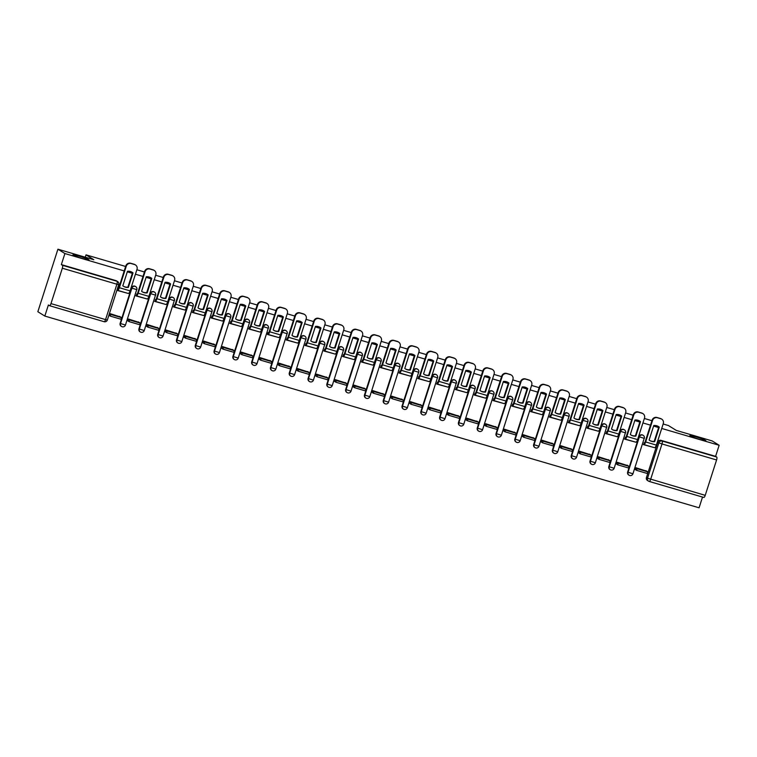 <?xml version="1.0" encoding="UTF-8"?>
<svg xmlns="http://www.w3.org/2000/svg" width="757" height="757" viewBox="0 0 757 757"><rect width="100%" height="100%" fill="white"/><g stroke="black" fill="none" stroke-linecap="round" stroke-linejoin="round"><path stroke-width="1.14" d="M88.692 259.66A8.431 0.672 -162.2 0 1 89.014 259.982A8.431 0.672 -162.2 0 1 82.011 258.43A8.431 0.672 -162.2 0 1 73.268 255.137A8.431 0.672 -162.2 0 1 72.956 254.825A8.431 0.672 -162.2 0 1 79.949 256.368A8.431 0.672 -162.2 0 1 88.692 259.66M705.59 440.451A8.431 0.672 -162.2 0 1 705.912 440.773A8.431 0.672 -162.2 0 1 698.91 439.221A8.431 0.672 -162.2 0 1 690.166 435.928A8.431 0.672 -162.2 0 1 689.854 435.616A8.431 0.672 -162.2 0 1 696.847 437.158A8.431 0.672 -162.2 0 1 705.59 440.451M135.314 286.383A2.631 2.498 121.9 0 0 131.51 287.906L131.898 288.152A2.631 2.498 -58.1 0 1 135.702 286.619L135.314 286.383M154.106 291.89A2.631 2.498 121.9 0 0 150.312 293.413L150.69 293.659A2.631 2.498 -58.1 0 1 154.494 292.126L154.106 291.89M172.908 297.397A2.631 2.498 121.9 0 0 169.104 298.93L169.492 299.166A2.631 2.498 -58.1 0 1 173.296 297.633L172.908 297.397M191.701 302.904A2.631 2.498 121.9 0 0 187.897 304.437L188.285 304.674A2.631 2.498 -58.1 0 1 192.089 303.141L191.701 302.904M210.503 308.411A2.631 2.498 121.9 0 0 206.699 309.944L207.087 310.181A2.631 2.498 -58.1 0 1 210.881 308.648L210.503 308.411M229.295 313.918A2.631 2.498 121.9 0 0 225.491 315.451L225.879 315.688A2.631 2.498 -58.1 0 1 229.683 314.164L229.295 313.918M248.088 319.426A2.631 2.498 121.9 0 0 244.293 320.959L244.672 321.195A2.631 2.498 -58.1 0 1 248.476 319.672L248.088 319.426M266.89 324.933A2.631 2.498 121.9 0 0 263.086 326.466L263.474 326.712A2.631 2.498 -58.1 0 1 267.268 325.179L266.89 324.933M285.682 330.449A2.631 2.498 121.9 0 0 281.878 331.973L282.266 332.219A2.631 2.498 -58.1 0 1 286.07 330.686L285.682 330.449M304.475 335.957A2.631 2.498 121.9 0 0 300.68 337.48L301.059 337.726A2.631 2.498 -58.1 0 1 304.863 336.193L304.475 335.957M323.277 341.464A2.631 2.498 121.9 0 0 319.473 342.997L319.861 343.233A2.631 2.498 -58.1 0 1 323.665 341.7L323.277 341.464M342.069 346.971A2.631 2.498 121.9 0 0 338.265 348.504L338.653 348.74A2.631 2.498 -58.1 0 1 342.457 347.208L342.069 346.971M360.871 352.478A2.631 2.498 121.9 0 0 357.067 354.011L357.455 354.248A2.631 2.498 -58.1 0 1 361.25 352.715L360.871 352.478M379.664 357.985A2.631 2.498 121.9 0 0 375.86 359.518L376.248 359.755A2.631 2.498 -58.1 0 1 380.052 358.231L379.664 357.985M398.456 363.492A2.631 2.498 121.9 0 0 394.662 365.025L395.04 365.271A2.631 2.498 -58.1 0 1 398.844 363.738L398.456 363.492M417.258 369.009A2.631 2.498 121.9 0 0 413.454 370.533L413.842 370.779A2.631 2.498 -58.1 0 1 417.646 369.246L417.258 369.009M436.051 374.516A2.631 2.498 121.9 0 0 432.247 376.04L432.635 376.286A2.631 2.498 -58.1 0 1 436.439 374.753L436.051 374.516M454.853 380.023A2.631 2.498 121.9 0 0 451.049 381.556L451.427 381.793A2.631 2.498 -58.1 0 1 455.231 380.26L454.853 380.023M473.645 385.531A2.631 2.498 121.9 0 0 469.842 387.064L470.229 387.3A2.631 2.498 -58.1 0 1 474.033 385.767L473.645 385.531M492.438 391.038A2.631 2.498 121.9 0 0 488.634 392.571L489.022 392.807A2.631 2.498 -58.1 0 1 492.826 391.274L492.438 391.038M511.24 396.545A2.631 2.498 121.9 0 0 507.436 398.078L507.824 398.314A2.631 2.498 -58.1 0 1 511.618 396.791L511.24 396.545M530.032 402.052A2.631 2.498 121.9 0 0 526.229 403.585L526.617 403.822A2.631 2.498 -58.1 0 1 530.42 402.298L530.032 402.052M548.825 407.559A2.631 2.498 121.9 0 0 545.031 409.092L545.409 409.338A2.631 2.498 -58.1 0 1 549.213 407.805L548.825 407.559M567.627 413.076A2.631 2.498 121.9 0 0 563.823 414.599L564.211 414.845A2.631 2.498 -58.1 0 1 568.015 413.313L567.627 413.076M586.42 418.583A2.631 2.498 121.9 0 0 582.616 420.107L583.004 420.353A2.631 2.498 -58.1 0 1 586.807 418.82L586.42 418.583M605.221 424.09A2.631 2.498 121.9 0 0 601.418 425.623L601.796 425.86A2.631 2.498 -58.1 0 1 605.6 424.327L605.221 424.09M624.014 429.598A2.631 2.498 121.9 0 0 620.21 431.13L620.598 431.367A2.631 2.498 -58.1 0 1 624.402 429.834L624.014 429.598M642.807 435.105A2.631 2.498 121.9 0 0 639.003 436.638L639.391 436.874A2.631 2.498 -58.1 0 1 643.195 435.341L642.807 435.105M124.214 270.921L64.903 253.548L57.92 249.204L37.85 311.723L44.824 316.066L699.08 507.796L702.524 497.075M663.151 423.996L668.45 425.548L676.266 430.411L712.176 440.934L719.15 445.277L661.722 428.453M658.637 427.544L653.594 426.068M650.5 425.16L642.93 422.945M639.835 422.037L634.792 420.561M631.707 419.652L624.137 417.438M621.043 416.53L615.999 415.054M612.905 414.145L605.335 411.922M602.25 411.023L597.207 409.546M594.113 408.638L586.543 406.414M583.448 405.515L578.405 404.03M575.32 403.131L567.741 400.907M564.656 399.999L559.612 398.523M556.518 397.624L548.948 395.4M545.854 394.492L540.81 393.015M537.725 392.107L530.155 389.893M527.061 388.984L522.018 387.508M518.933 386.6L511.353 384.386M508.269 383.477L503.225 382.001M500.131 381.093L492.561 378.878M489.467 377.97L484.423 376.494M481.338 375.586L473.759 373.362M470.674 372.463L465.631 370.987M462.536 370.078L454.966 367.855M451.872 366.956L446.838 365.47M443.744 364.571L436.174 362.348M433.08 361.439L428.036 359.963M424.951 359.064L417.372 356.84M414.287 355.932L409.244 354.456M406.149 353.547L398.579 351.333M395.485 350.425L390.442 348.949M387.357 348.04L379.787 345.826M376.693 344.918L371.649 343.441M368.555 342.533L360.985 340.319M357.9 339.41L352.857 337.934M349.762 337.026L342.192 334.812M339.098 333.903L334.055 332.427M330.97 331.519L323.39 329.295M320.306 328.396L315.262 326.92M312.168 326.012L304.598 323.788M301.504 322.889L296.47 321.403M293.375 320.504L285.805 318.281M282.711 317.372L277.668 315.896M274.583 314.997L267.003 312.773M263.919 311.865L258.875 310.389M255.781 309.481L248.211 307.266M245.117 306.358L240.073 304.882M236.988 303.973L229.418 301.759M226.324 300.851L221.281 299.375M218.186 298.466L210.616 296.252M207.532 295.344L202.488 293.867M199.394 292.959L191.824 290.735M188.73 289.836L183.686 288.36M180.601 287.452L173.022 285.228M169.937 284.329L164.894 282.844M161.799 281.945L154.229 279.721M151.135 278.822L146.101 277.336M143.007 276.437L135.437 274.214M132.343 273.305L127.299 271.829M57.92 249.204L93.83 259.727L86.014 254.854L125.643 266.473M136.866 269.757L144.436 271.981M155.658 275.264L163.238 277.488M174.46 280.771L182.03 282.995M193.253 286.288L200.823 288.502M212.045 291.795L219.625 294.009M230.847 297.302L238.417 299.517M249.64 302.809L257.21 305.024M268.432 308.317L276.012 310.54M287.234 313.824L294.804 316.048M306.027 319.331L313.606 321.555M324.829 324.838L332.399 327.062M343.621 330.355L351.191 332.569M362.414 335.862L369.993 338.076M381.216 341.369L388.786 343.583M400.008 346.876L407.578 349.1M418.81 352.383L426.38 354.607M437.603 357.891L445.173 360.114M456.395 363.398L463.975 365.622M475.197 368.914L482.767 371.129M493.99 374.422L501.56 376.636M512.782 379.929L520.362 382.143M531.584 385.436L539.154 387.65M550.377 390.943L557.947 393.167M569.179 396.45L576.749 398.674M587.971 401.958L595.541 404.181M606.764 407.465L614.343 409.688M625.566 412.981L633.136 415.196M644.358 418.489L651.928 420.703M44.824 316.066L48.382 304.995L49.47 305.677A2.631 0.795 -73.7 0 0 49.527 305.705A2.631 0.795 -73.7 0 0 50.974 303.614L62.329 268.224A2.631 0.795 -73.7 0 0 62.434 265.291L117.013 281.282A2.631 2.498 -58.1 0 1 117.609 281.547L116.521 280.866A2.631 2.498 -58.1 0 0 115.925 280.61L117.013 281.282A2.631 0.795 -73.7 0 1 116.909 284.216L62.329 268.224M64.903 253.548L61.345 264.609L62.434 265.291M716.586 459.963L662.006 443.962L650.642 479.351A2.631 0.795 106.3 0 1 649.194 481.443A2.631 0.795 106.3 0 1 649.137 481.414A2.631 2.498 -58.1 0 1 648.55 481.149L647.462 480.477A2.631 2.498 -58.1 0 1 646.44 477.535L657.805 442.145L658.893 442.826A2.631 2.498 -58.1 0 1 662.101 441.028L716.68 457.02A2.631 0.795 106.3 0 1 716.586 459.963L705.221 495.343A2.631 0.795 106.3 0 1 703.783 497.434A2.631 0.795 106.3 0 1 703.717 497.415L649.269 481.452M716.68 457.02L715.602 456.348L719.15 445.277M644.491 442.892L643.422 444.633L653.688 447.453M646.762 471.214L636.003 467.769L635.454 469.662M627.96 465.706L617.201 462.262L616.662 464.155M625.698 437.385L624.629 439.126L634.886 441.946M609.167 460.199L598.409 456.755L597.869 458.647M606.906 431.878L605.837 433.619L616.094 436.429M590.365 454.683L579.607 451.238L579.067 453.131M588.104 426.371L587.035 428.112L597.301 430.922M571.573 449.175L560.814 445.731L560.275 447.624M569.311 420.864L568.242 422.605L578.499 425.415M552.78 443.668L542.021 440.224L541.473 442.116M550.509 415.356L549.45 417.088L559.707 419.908M533.978 438.161L523.219 434.717L522.68 436.609M531.717 409.849L530.648 411.581L540.914 414.401M515.186 432.654L504.427 429.21L503.888 431.102M512.924 404.333L511.855 406.074L522.112 408.894M496.384 427.147L485.634 423.702L485.086 425.595M494.122 398.825L493.053 400.567L503.32 403.386M477.591 421.64L466.832 418.195L466.293 420.088M475.33 393.318L474.26 395.059L484.518 397.87M458.799 416.123L448.04 412.679L447.491 414.581M456.528 387.811L455.468 389.552L465.725 392.363M439.997 410.616L429.238 407.171L428.699 409.064M437.735 382.304L436.666 384.045L446.933 386.855M421.204 405.109L410.445 401.664L409.906 403.557M418.943 376.797L417.873 378.538L428.131 381.348M402.412 399.601L391.653 396.157L391.104 398.05M400.141 371.29L399.081 373.021L409.338 375.841M383.61 394.094L372.851 390.65L372.312 392.542M381.348 365.773L380.279 367.514L390.546 370.334M364.817 388.587L354.058 385.143L353.519 387.035M362.556 360.266L361.486 362.007L371.744 364.827M346.015 383.08L335.256 379.635L334.717 381.528M343.754 354.759L342.684 356.5L352.951 359.32M327.223 377.573L316.464 374.128L315.924 376.021M324.961 349.251L323.892 350.993L334.149 353.803M308.43 372.056L297.671 368.612L297.123 370.504M306.159 343.744L305.099 345.485L315.357 348.296M289.628 366.549L278.869 363.105L278.33 364.997M287.367 338.237L286.297 339.978L296.564 342.789M270.836 361.042L260.077 357.597L259.537 359.49M268.574 332.73L268.101 332.588L267.505 334.471L277.762 337.281M252.043 355.535L241.284 352.09L240.735 353.983M249.772 327.223L248.703 328.954L258.97 331.774M233.241 350.027L222.482 346.583L221.943 348.475M230.98 321.706L229.91 323.447L240.168 326.267M214.449 344.52L203.69 341.076L203.15 342.968M212.187 316.199L211.118 317.94L221.375 320.76M195.647 339.013L184.888 335.569L184.348 337.461M193.385 310.692L192.316 312.433L202.583 315.243M176.854 333.506L166.095 330.052L165.556 331.954M174.593 305.185L173.523 306.926L183.781 309.736M158.062 327.989L147.303 324.545L146.754 326.437M155.791 299.677L154.731 301.418L164.988 304.229M139.26 322.482L128.501 319.038L127.961 320.93M136.998 294.17L135.929 295.911L146.196 298.722M120.467 316.975L109.708 313.53L109.169 315.423M118.206 288.663L117.732 288.521L117.136 290.395L127.394 293.214M120.155 323.296L120.533 323.532A2.631 2.498 -58.1 0 0 121.555 326.475L121.167 326.239A2.631 2.498 121.9 0 1 120.155 323.296L131.51 287.906M138.947 328.803L139.335 329.04A2.631 2.498 -58.1 0 0 140.348 331.982L139.96 331.746A2.631 2.498 121.9 0 1 138.947 328.803L150.312 293.413M157.74 334.31L158.128 334.556A2.631 2.498 -58.1 0 0 159.15 337.499L158.762 337.253A2.631 2.498 121.9 0 1 157.74 334.31L169.104 298.93M176.542 339.817L176.92 340.063A2.631 2.498 -58.1 0 0 177.942 343.006L177.554 342.76A2.631 2.498 121.9 0 1 176.542 339.817L187.897 304.437M195.334 345.324L195.722 345.57A2.631 2.498 -58.1 0 0 196.735 348.513L196.356 348.277A2.631 2.498 121.9 0 1 195.334 345.324L206.699 309.944M214.127 350.841L214.515 351.078A2.631 2.498 -58.1 0 0 215.537 354.021L215.149 353.784A2.631 2.498 121.9 0 1 214.127 350.841L225.491 315.451M232.929 356.348L233.317 356.585A2.631 2.498 -58.1 0 0 234.329 359.528L233.941 359.291A2.631 2.498 121.9 0 1 232.929 356.348L244.293 320.959M251.721 361.855L252.109 362.092A2.631 2.498 -58.1 0 0 253.122 365.035L252.743 364.798A2.631 2.498 121.9 0 1 251.721 361.855L263.086 326.466M270.523 367.363L270.902 367.599A2.631 2.498 -58.1 0 0 271.924 370.542L271.536 370.305A2.631 2.498 121.9 0 1 270.523 367.363L281.878 331.973M289.316 372.87L289.704 373.116A2.631 2.498 -58.1 0 0 290.716 376.059L290.328 375.813A2.631 2.498 121.9 0 1 289.316 372.87L300.68 337.48M308.108 378.377L308.496 378.623A2.631 2.498 -58.1 0 0 309.518 381.566L309.13 381.32A2.631 2.498 121.9 0 1 308.108 378.377L319.473 342.997M326.91 383.884L327.289 384.13A2.631 2.498 -58.1 0 0 328.311 387.073L327.923 386.827A2.631 2.498 121.9 0 1 326.91 383.884L338.265 348.504M345.703 389.401L346.091 389.637A2.631 2.498 -58.1 0 0 347.103 392.58L346.725 392.344A2.631 2.498 121.9 0 1 345.703 389.401L357.067 354.011M364.495 394.908L364.883 395.145A2.631 2.498 -58.1 0 0 365.905 398.087L365.517 397.851A2.631 2.498 121.9 0 1 364.495 394.908L375.86 359.518M383.297 400.415L383.685 400.652A2.631 2.498 -58.1 0 0 384.698 403.595L384.31 403.358A2.631 2.498 121.9 0 1 383.297 400.415L394.662 365.025M402.09 405.922L402.478 406.159A2.631 2.498 -58.1 0 0 403.49 409.102L403.112 408.865A2.631 2.498 121.9 0 1 402.09 405.922L413.454 370.533M420.892 411.43L421.271 411.666A2.631 2.498 -58.1 0 0 422.292 414.609L421.904 414.372A2.631 2.498 121.9 0 1 420.892 411.43L432.247 376.04M439.685 416.937L440.072 417.183A2.631 2.498 -58.1 0 0 441.085 420.126L440.706 419.88A2.631 2.498 121.9 0 1 439.685 416.937L451.049 381.556M458.477 422.444L458.865 422.69A2.631 2.498 -58.1 0 0 459.887 425.633L459.499 425.387A2.631 2.498 121.9 0 1 458.477 422.444L469.842 387.064M477.279 427.951L477.667 428.197A2.631 2.498 -58.1 0 0 478.679 431.14L478.292 430.894A2.631 2.498 121.9 0 1 477.279 427.951L488.634 392.571M496.072 433.468L496.46 433.704A2.631 2.498 -58.1 0 0 497.472 436.647L497.094 436.411A2.631 2.498 121.9 0 1 496.072 433.468L507.436 398.078M514.874 438.975L515.252 439.211A2.631 2.498 -58.1 0 0 516.274 442.154L515.886 441.918A2.631 2.498 121.9 0 1 514.874 438.975L526.229 403.585M533.666 444.482L534.054 444.719A2.631 2.498 -58.1 0 0 535.067 447.661L534.679 447.425A2.631 2.498 121.9 0 1 533.666 444.482L545.031 409.092M552.459 449.989L552.847 450.226A2.631 2.498 -58.1 0 0 553.869 453.169L553.481 452.932A2.631 2.498 121.9 0 1 552.459 449.989L563.823 414.599M571.261 455.496L571.639 455.733A2.631 2.498 -58.1 0 0 572.661 458.685L572.273 458.439A2.631 2.498 121.9 0 1 571.261 455.496L582.616 420.107M590.053 461.004L590.441 461.25A2.631 2.498 -58.1 0 0 591.454 464.192L591.075 463.946A2.631 2.498 121.9 0 1 590.053 461.004L601.418 425.623M608.846 466.511L609.234 466.757A2.631 2.498 -58.1 0 0 610.256 469.7L609.868 469.454A2.631 2.498 121.9 0 1 608.846 466.511L620.21 431.13M627.648 472.027L628.036 472.264A2.631 2.498 -58.1 0 0 629.048 475.207L628.66 474.97A2.631 2.498 121.9 0 1 627.648 472.027L639.003 436.638M85.257 257.21L86.014 254.854M61.345 264.609L115.925 280.61M715.602 456.348L661.012 440.347A2.631 2.498 121.9 0 0 657.805 442.145M649.648 440.432A8.166 7.759 121.9 0 0 654.19 441.378L654.654 441.662L659.309 427.137A8.166 7.759 -58.1 0 0 653.774 425.51L649.109 440.035A8.166 7.759 121.9 0 0 654.654 441.662M644.084 442.779L644.302 442.911A1.58 0.483 -73.7 0 0 644.339 442.921A1.58 0.483 -73.7 0 0 645.201 441.672L652.108 420.163A3.955 3.757 -58.1 0 1 656.925 417.467L660.416 418.498A3.955 3.757 -58.1 0 1 661.306 418.886L661.76 419.17A3.955 3.757 121.9 0 0 660.88 418.782L660.416 418.498M636.542 470.334L647.263 473.485L647.793 471.857L637.063 468.715L636.542 470.334L635.397 469.624M635.927 467.996L637.063 468.715M645.872 470.665L647.793 471.857M656.925 417.467L657.379 417.75A3.955 3.757 121.9 0 0 652.562 420.447L645.655 441.956A3.293 0.994 106.3 0 1 643.857 444.567A3.293 0.994 106.3 0 1 643.781 444.529L643.516 444.368M661.76 419.17A3.955 3.757 121.9 0 1 663.283 423.589L656.376 445.097A3.293 0.994 106.3 0 1 654.578 447.709A3.293 0.994 106.3 0 1 654.502 447.68L643.942 444.577M657.379 417.75L660.88 418.782M654.19 441.378L658.855 426.853L659.309 427.137M658.316 426.446A8.166 7.759 -58.1 0 1 658.855 426.853M630.855 434.925A8.166 7.759 121.9 0 0 635.397 435.862L635.852 436.146L640.517 421.63A8.166 7.759 -58.1 0 0 634.972 420.003L630.316 434.527A8.166 7.759 121.9 0 0 635.852 436.146M625.291 437.272L625.5 437.404A1.58 0.483 -73.7 0 0 625.537 437.414A1.58 0.483 -73.7 0 0 626.408 436.164L633.306 414.656A3.955 3.757 -58.1 0 1 638.132 411.959L641.624 412.991A3.955 3.757 -58.1 0 1 642.504 413.379L642.967 413.663A3.955 3.757 121.9 0 0 642.078 413.265L641.624 412.991M617.75 464.826L628.471 467.968L628.991 466.35L618.27 463.199L617.75 464.826L616.605 464.117M617.125 462.489L618.27 463.199M627.08 465.148L628.991 466.35M638.132 411.959L638.586 412.243A3.955 3.757 121.9 0 0 633.77 414.94L626.862 436.448A3.293 0.994 106.3 0 1 625.055 439.06A3.293 0.994 106.3 0 1 624.979 439.022L624.714 438.861M642.967 413.663A3.955 3.757 121.9 0 1 644.491 418.082L637.583 439.59A3.293 0.994 106.3 0 1 635.785 442.202A3.293 0.994 106.3 0 1 635.7 442.164L625.14 439.069M638.586 412.243L642.078 413.265M635.397 435.862L640.062 421.346L640.517 421.63M639.523 420.939A8.166 7.759 -58.1 0 1 640.062 421.346M612.053 429.418A8.166 7.759 121.9 0 0 616.605 430.355L617.059 430.638L621.724 416.113A8.166 7.759 -58.1 0 0 616.179 414.495L611.514 429.02A8.166 7.759 121.9 0 0 617.059 430.638M606.499 431.764L606.707 431.887A1.58 0.483 -73.7 0 0 606.745 431.906A1.58 0.483 -73.7 0 0 607.606 430.648L614.514 409.149A3.955 3.757 -58.1 0 1 619.33 406.452L622.831 407.474A3.955 3.757 -58.1 0 1 623.711 407.872L624.165 408.155A3.955 3.757 121.9 0 0 623.285 407.758L622.831 407.474M598.948 459.319L609.678 462.461L610.199 460.833L599.478 457.692L598.948 459.319L597.812 458.61M598.333 456.982L599.478 457.692M608.278 459.641L610.199 460.833M619.33 406.452L619.784 406.736A3.955 3.757 121.9 0 0 614.968 409.433L608.06 430.932A3.293 0.994 106.3 0 1 606.262 433.553A3.293 0.994 106.3 0 1 606.187 433.515L605.922 433.354M624.165 408.155A3.955 3.757 121.9 0 1 625.689 412.574L618.791 434.083A3.293 0.994 106.3 0 1 616.983 436.694A3.293 0.994 106.3 0 1 616.908 436.657L606.348 433.562M619.784 406.736L623.285 407.758M616.605 430.355L621.26 415.83L621.724 416.113M620.721 415.432A8.166 7.759 -58.1 0 1 621.26 415.83M593.261 423.911A8.166 7.759 121.9 0 0 597.803 424.847L598.257 425.131L602.922 410.606A8.166 7.759 -58.1 0 0 597.387 408.988L592.722 423.504A8.166 7.759 121.9 0 0 598.257 425.131M587.697 426.248L587.915 426.38A1.58 0.483 -73.7 0 0 587.943 426.399A1.58 0.483 -73.7 0 0 588.814 425.141L595.721 403.632A3.955 3.757 -58.1 0 1 600.538 400.945L604.029 401.967A3.955 3.757 -58.1 0 1 604.919 402.364L605.373 402.648A3.955 3.757 121.9 0 0 604.483 402.251L604.029 401.967M580.155 453.812L590.876 456.954L591.397 455.326L580.676 452.184L580.155 453.812L579.01 453.102M579.54 451.475L580.676 452.184M589.485 454.134L591.397 455.326M600.538 400.945L600.992 401.229A3.955 3.757 121.9 0 0 596.175 403.916L589.268 425.425A3.293 0.994 106.3 0 1 587.47 428.046A3.293 0.994 106.3 0 1 587.385 428.008L587.12 427.847M605.373 402.648A3.955 3.757 121.9 0 1 606.896 407.067L599.989 428.566A3.293 0.994 106.3 0 1 598.191 431.187A3.293 0.994 106.3 0 1 598.115 431.149L587.546 428.055M600.992 401.229L604.483 402.251M597.803 424.847L602.468 410.322L602.922 410.606M601.929 409.925A8.166 7.759 -58.1 0 1 602.468 410.322M574.459 418.403A8.166 7.759 121.9 0 0 579.01 419.34L579.465 419.624L584.13 405.099A8.166 7.759 -58.1 0 0 578.585 403.472L573.92 417.996A8.166 7.759 121.9 0 0 579.465 419.624M568.904 420.741L569.113 420.873A1.58 0.483 -73.7 0 0 569.15 420.892A1.58 0.483 -73.7 0 0 570.021 419.633L576.919 398.125A3.955 3.757 -58.1 0 1 581.745 395.438L585.237 396.46A3.955 3.757 -58.1 0 1 586.117 396.857L586.571 397.141A3.955 3.757 121.9 0 0 585.691 396.744L585.237 396.46M561.363 448.305L572.084 451.446L572.604 449.819L561.883 446.677L561.363 448.305L560.218 447.595M560.738 445.968L561.883 446.677M570.683 448.627L572.604 449.819M581.745 395.438L582.199 395.722A3.955 3.757 121.9 0 0 577.373 398.409L570.475 419.917A3.293 0.994 106.3 0 1 568.668 422.538A3.293 0.994 106.3 0 1 568.592 422.501L568.327 422.33M586.571 397.141A3.955 3.757 121.9 0 1 588.104 401.551L581.196 423.059A3.293 0.994 106.3 0 1 579.389 425.68A3.293 0.994 106.3 0 1 579.313 425.642L568.753 422.548M582.199 395.722L585.691 396.744M579.01 419.34L583.675 404.815L584.13 405.099M583.136 404.418A8.166 7.759 -58.1 0 1 583.675 404.815M555.666 412.896A8.166 7.759 121.9 0 0 560.218 413.833L560.672 414.117L565.337 399.592A8.166 7.759 -58.1 0 0 559.792 397.964L555.127 412.489A8.166 7.759 121.9 0 0 560.672 414.117M550.112 415.233L550.32 415.366A1.58 0.483 -73.7 0 0 550.358 415.385A1.58 0.483 -73.7 0 0 551.219 414.126L558.127 392.618A3.955 3.757 -58.1 0 1 562.943 389.931L566.435 390.953A3.955 3.757 -58.1 0 1 567.324 391.35L567.778 391.634A3.955 3.757 121.9 0 0 566.898 391.237L566.435 390.953M542.561 442.798L553.291 445.939L553.812 444.312L543.081 441.17L542.561 442.798L541.425 442.088M541.946 440.46L543.081 441.17M551.891 443.119L553.812 444.312M562.943 389.931L563.397 390.215A3.955 3.757 121.9 0 0 558.581 392.902L551.673 414.41A3.293 0.994 106.3 0 1 549.875 417.022A3.293 0.994 106.3 0 1 549.8 416.993L549.535 416.823M567.778 391.634A3.955 3.757 121.9 0 1 569.302 396.043L562.404 417.552A3.293 0.994 106.3 0 1 560.596 420.173A3.293 0.994 106.3 0 1 560.521 420.135L549.961 417.041M563.397 390.215L566.898 391.237M560.218 413.833L564.873 399.308L565.337 399.592M564.334 398.911A8.166 7.759 -58.1 0 1 564.873 399.308M536.874 407.38A8.166 7.759 121.9 0 0 541.416 408.326L541.87 408.61L546.535 394.085A8.166 7.759 -58.1 0 0 540.99 392.457L536.334 406.982A8.166 7.759 121.9 0 0 541.87 408.61M531.31 409.726L531.518 409.859A1.58 0.483 -73.7 0 0 531.556 409.878A1.58 0.483 -73.7 0 0 532.426 408.619L539.334 387.111A3.955 3.757 -58.1 0 1 544.151 384.424L547.642 385.445A3.955 3.757 -58.1 0 1 548.532 385.843L548.986 386.127A3.955 3.757 121.9 0 0 548.096 385.729L547.642 385.445M523.768 437.291L534.489 440.432L535.01 438.805L524.289 435.663L523.768 437.291L522.623 436.571M523.144 434.953L524.289 435.663M533.098 437.612L535.01 438.805M544.151 384.424L544.605 384.707A3.955 3.757 121.9 0 0 539.788 387.395L532.881 408.903A3.293 0.994 106.3 0 1 531.073 411.515A3.293 0.994 106.3 0 1 530.998 411.486L530.733 411.316M548.986 386.127A3.955 3.757 121.9 0 1 550.509 390.536L543.602 412.045A3.293 0.994 106.3 0 1 541.804 414.656A3.293 0.994 106.3 0 1 541.728 414.628L531.159 411.534M544.605 384.707L548.096 385.729M541.416 408.326L546.081 393.801L546.535 394.085M545.542 393.394A8.166 7.759 -58.1 0 1 546.081 393.801M518.072 401.872A8.166 7.759 121.9 0 0 522.623 402.819L523.078 403.103L527.743 388.578A8.166 7.759 -58.1 0 0 522.198 386.95L517.533 401.475A8.166 7.759 121.9 0 0 523.078 403.103M512.517 404.219L512.726 404.352A1.58 0.483 -73.7 0 0 512.763 404.361A1.58 0.483 -73.7 0 0 513.625 403.112L520.532 381.604A3.955 3.757 -58.1 0 1 525.349 378.907L528.85 379.938A3.955 3.757 -58.1 0 1 529.73 380.336L530.184 380.62A3.955 3.757 121.9 0 0 529.304 380.222L528.85 379.938M504.966 431.774L515.697 434.925L516.217 433.297L505.496 430.156L504.966 431.774L503.831 431.064M504.351 429.446L505.496 430.156M514.296 432.105L516.217 433.297M525.349 378.907L525.812 379.191A3.955 3.757 121.9 0 0 520.986 381.888L514.088 403.396A3.293 0.994 106.3 0 1 512.281 406.007A3.293 0.994 106.3 0 1 512.205 405.979L511.94 405.809M530.184 380.62A3.955 3.757 121.9 0 1 531.717 385.029L524.809 406.537A3.293 0.994 106.3 0 1 523.002 409.149A3.293 0.994 106.3 0 1 522.926 409.121L512.366 406.017M525.812 379.191L529.304 380.222M522.623 402.819L527.288 388.294L527.743 388.578M526.749 387.887A8.166 7.759 -58.1 0 1 527.288 388.294M499.279 396.365A8.166 7.759 121.9 0 0 503.821 397.302L504.285 397.586L508.941 383.07A8.166 7.759 -58.1 0 0 503.405 381.443L498.74 395.968A8.166 7.759 121.9 0 0 504.285 397.586M493.715 398.712L493.933 398.844A1.58 0.483 -73.7 0 0 493.971 398.854A1.58 0.483 -73.7 0 0 494.832 397.605L501.74 376.097A3.955 3.757 -58.1 0 1 506.556 373.4L510.048 374.431A3.955 3.757 -58.1 0 1 510.937 374.819L511.391 375.103A3.955 3.757 121.9 0 0 510.502 374.715L510.048 374.431M486.174 426.267L496.895 429.408L497.425 427.79L486.694 424.649L486.174 426.267L485.029 425.557M485.559 423.929L486.694 424.649M495.504 426.598L497.425 427.79M506.556 373.4L507.01 373.684A3.955 3.757 121.9 0 0 502.194 376.38L495.286 397.889A3.293 0.994 106.3 0 1 493.488 400.5A3.293 0.994 106.3 0 1 493.403 400.462L493.138 400.302M511.391 375.103A3.955 3.757 121.9 0 1 512.915 379.522L506.007 401.03A3.293 0.994 106.3 0 1 504.209 403.642A3.293 0.994 106.3 0 1 504.134 403.604L493.573 400.51M507.01 373.684L510.502 374.715M503.821 397.302L508.486 382.787L508.941 383.07M507.947 382.38A8.166 7.759 -58.1 0 1 508.486 382.787M480.487 390.858A8.166 7.759 121.9 0 0 485.029 391.795L485.483 392.079L490.148 377.554A8.166 7.759 -58.1 0 0 484.603 375.936L479.938 390.461A8.166 7.759 121.9 0 0 485.483 392.079M474.923 393.205L475.131 393.328A1.58 0.483 -73.7 0 0 475.169 393.347A1.58 0.483 -73.7 0 0 476.039 392.098L482.938 370.589A3.955 3.757 -58.1 0 1 487.763 367.893L491.255 368.914A3.955 3.757 -58.1 0 1 492.135 369.312L492.599 369.596A3.955 3.757 121.9 0 0 491.709 369.198L491.255 368.914M467.381 420.76L478.102 423.901L478.623 422.283L467.902 419.132L467.381 420.76L466.236 420.05M466.757 418.422L467.902 419.132M476.711 421.081L478.623 422.283M487.763 367.893L488.218 368.176A3.955 3.757 121.9 0 0 483.401 370.873L476.494 392.381A3.293 0.994 106.3 0 1 474.686 394.993A3.293 0.994 106.3 0 1 474.611 394.955L474.346 394.794M492.599 369.596A3.955 3.757 121.9 0 1 494.122 374.015L487.215 395.523A3.293 0.994 106.3 0 1 485.417 398.135A3.293 0.994 106.3 0 1 485.332 398.097L474.771 395.003M488.218 368.176L491.709 369.198M485.029 391.795L489.694 377.27L490.148 377.554M489.154 376.872A8.166 7.759 -58.1 0 1 489.694 377.27M461.685 385.351A8.166 7.759 121.9 0 0 466.236 386.288L466.69 386.572L471.356 372.047A8.166 7.759 -58.1 0 0 465.81 370.428L461.145 384.953A8.166 7.759 121.9 0 0 466.69 386.572M456.13 387.688L456.339 387.821A1.58 0.483 -73.7 0 0 456.376 387.839A1.58 0.483 -73.7 0 0 457.237 386.581L464.145 365.082A3.955 3.757 -58.1 0 1 468.962 362.385L472.463 363.407A3.955 3.757 -58.1 0 1 473.343 363.805L473.797 364.089A3.955 3.757 121.9 0 0 472.917 363.691L472.463 363.407M448.579 415.252L459.31 418.394L459.83 416.766L449.109 413.625L448.579 415.252L447.444 414.543M447.964 412.915L449.109 413.625M457.909 415.574L459.83 416.766M468.962 362.385L469.416 362.669A3.955 3.757 121.9 0 0 464.599 365.366L457.692 386.865A3.293 0.994 106.3 0 1 455.894 389.486A3.293 0.994 106.3 0 1 455.818 389.448L455.553 389.287M473.797 364.089A3.955 3.757 121.9 0 1 475.32 368.508L468.422 390.016A3.293 0.994 106.3 0 1 466.615 392.628A3.293 0.994 106.3 0 1 466.539 392.59L455.979 389.495M469.416 362.669L472.917 363.691M466.236 386.288L470.892 371.763L471.356 372.047M470.352 371.365A8.166 7.759 -58.1 0 1 470.892 371.763M442.892 379.844A8.166 7.759 121.9 0 0 447.434 380.78L447.889 381.064L452.554 366.539A8.166 7.759 -58.1 0 0 447.018 364.921L442.353 379.437A8.166 7.759 121.9 0 0 447.889 381.064M437.328 382.181L437.546 382.313A1.58 0.483 -73.7 0 0 437.574 382.332A1.58 0.483 -73.7 0 0 438.445 381.074L445.353 359.566A3.955 3.757 -58.1 0 1 450.169 356.878L453.661 357.9A3.955 3.757 -58.1 0 1 454.55 358.298L455.004 358.581A3.955 3.757 121.9 0 0 454.115 358.184L453.661 357.9M429.787 409.745L440.508 412.887L441.028 411.259L430.307 408.118L429.787 409.745L428.642 409.035M429.162 407.408L430.307 408.118M439.117 410.067L441.028 411.259M450.169 356.878L450.623 357.162A3.955 3.757 121.9 0 0 445.807 359.849L438.899 381.358A3.293 0.994 106.3 0 1 437.101 383.979A3.293 0.994 106.3 0 1 437.016 383.941L436.751 383.78M455.004 358.581A3.955 3.757 121.9 0 1 456.528 363L449.62 384.499A3.293 0.994 106.3 0 1 447.822 387.12A3.293 0.994 106.3 0 1 447.747 387.082L437.177 383.988M450.623 357.162L454.115 358.184M447.434 380.78L452.099 366.256L452.554 366.539M451.56 365.858A8.166 7.759 -58.1 0 1 452.099 366.256M424.09 374.337A8.166 7.759 121.9 0 0 428.642 375.273L429.096 375.557L433.761 361.032A8.166 7.759 -58.1 0 0 428.216 359.405L423.551 373.93A8.166 7.759 121.9 0 0 429.096 375.557M418.536 376.674L418.744 376.806A1.58 0.483 -73.7 0 0 418.782 376.825A1.58 0.483 -73.7 0 0 419.652 375.567L426.551 354.058A3.955 3.757 -58.1 0 1 431.376 351.371L434.868 352.393A3.955 3.757 -58.1 0 1 435.748 352.79L436.202 353.074A3.955 3.757 121.9 0 0 435.322 352.677L434.868 352.393M410.994 404.238L421.715 407.38L422.236 405.752L411.515 402.61L410.994 404.238L409.849 403.528M410.37 401.901L411.515 402.61M420.315 404.56L422.236 405.752M431.376 351.371L431.831 351.655A3.955 3.757 121.9 0 0 427.005 354.342L420.107 375.851A3.293 0.994 106.3 0 1 418.299 378.472A3.293 0.994 106.3 0 1 418.224 378.434L417.959 378.263M436.202 353.074A3.955 3.757 121.9 0 1 437.735 357.484L430.828 378.992A3.293 0.994 106.3 0 1 429.02 381.613A3.293 0.994 106.3 0 1 428.945 381.575L418.384 378.481M431.831 351.655L435.322 352.677M428.642 375.273L433.307 360.748L433.761 361.032M432.767 360.351A8.166 7.759 -58.1 0 1 433.307 360.748M405.298 368.829A8.166 7.759 121.9 0 0 409.849 369.766L410.303 370.05L414.959 355.525A8.166 7.759 -58.1 0 0 409.423 353.898L404.758 368.422A8.166 7.759 121.9 0 0 410.303 370.05M399.743 371.167L399.951 371.299A1.58 0.483 -73.7 0 0 399.989 371.318A1.58 0.483 -73.7 0 0 400.85 370.059L407.758 348.551A3.955 3.757 -58.1 0 1 412.574 345.864L416.066 346.886A3.955 3.757 -58.1 0 1 416.956 347.283L417.41 347.567A3.955 3.757 121.9 0 0 416.53 347.17L416.066 346.886M392.192 398.731L402.913 401.872L403.443 400.245L392.713 397.103L392.192 398.731L391.057 398.021M391.577 396.394L392.713 397.103M401.522 399.053L403.443 400.245M412.574 345.864L413.029 346.148A3.955 3.757 121.9 0 0 408.212 348.835L401.305 370.343A3.293 0.994 106.3 0 1 399.507 372.955A3.293 0.994 106.3 0 1 399.431 372.927L399.166 372.756M417.41 347.567A3.955 3.757 121.9 0 1 418.933 351.977L412.035 373.485A3.293 0.994 106.3 0 1 410.228 376.106A3.293 0.994 106.3 0 1 410.152 376.068L399.592 372.974M413.029 346.148L416.53 347.17M409.849 369.766L414.505 355.241L414.959 355.525M413.965 354.844A8.166 7.759 -58.1 0 1 414.505 355.241M386.505 363.313A8.166 7.759 121.9 0 0 391.047 364.259L391.501 364.543L396.166 350.018A8.166 7.759 -58.1 0 0 390.621 348.39L385.966 362.915A8.166 7.759 121.9 0 0 391.501 364.543M380.941 365.659L381.15 365.792A1.58 0.483 -73.7 0 0 381.187 365.811A1.58 0.483 -73.7 0 0 382.058 364.552L388.956 343.044A3.955 3.757 -58.1 0 1 393.782 340.357L397.274 341.379A3.955 3.757 -58.1 0 1 398.163 341.776L398.617 342.06A3.955 3.757 121.9 0 0 397.728 341.662L397.274 341.379M373.4 393.224L384.121 396.365L384.641 394.738L373.92 391.596L373.4 393.224L372.255 392.505M372.775 390.886L373.92 391.596M382.73 393.545L384.641 394.738M393.782 340.357L394.236 340.641A3.955 3.757 121.9 0 0 389.42 343.328L382.512 364.836A3.293 0.994 106.3 0 1 380.705 367.448A3.293 0.994 106.3 0 1 380.629 367.419L380.364 367.249M398.617 342.06A3.955 3.757 121.9 0 1 400.141 346.469L393.233 367.978A3.293 0.994 106.3 0 1 391.435 370.589A3.293 0.994 106.3 0 1 391.35 370.561L380.79 367.467M394.236 340.641L397.728 341.662M391.047 364.259L395.712 349.734L396.166 350.018M395.173 349.327A8.166 7.759 -58.1 0 1 395.712 349.734M367.703 357.806A8.166 7.759 121.9 0 0 372.255 358.752L372.709 359.036L377.374 344.511A8.166 7.759 -58.1 0 0 371.829 342.883L367.164 357.408A8.166 7.759 121.9 0 0 372.709 359.036M362.149 360.152L362.357 360.285A1.58 0.483 -73.7 0 0 362.395 360.294A1.58 0.483 -73.7 0 0 363.256 359.045L370.164 337.537A3.955 3.757 -58.1 0 1 374.98 334.84L378.481 335.871A3.955 3.757 -58.1 0 1 379.361 336.259L379.815 336.543A3.955 3.757 121.9 0 0 378.935 336.155L378.481 335.871M354.598 387.707L365.328 390.858L365.849 389.23L355.128 386.089L354.598 387.707L353.462 386.997M353.983 385.37L355.128 386.089M363.928 388.038L365.849 389.23M374.98 334.84L375.444 335.124A3.955 3.757 121.9 0 0 370.618 337.821L363.72 359.329A3.293 0.994 106.3 0 1 361.912 361.941A3.293 0.994 106.3 0 1 361.837 361.903L361.572 361.742M379.815 336.543A3.955 3.757 121.9 0 1 381.348 340.962L374.441 362.471A3.293 0.994 106.3 0 1 372.633 365.082A3.293 0.994 106.3 0 1 372.558 365.054L361.997 361.95M375.444 335.124L378.935 336.155M372.255 358.752L376.92 344.227L377.374 344.511M376.371 343.82A8.166 7.759 -58.1 0 1 376.92 344.227M348.911 352.298A8.166 7.759 121.9 0 0 353.453 353.235L353.916 353.519L358.572 339.004A8.166 7.759 -58.1 0 0 353.036 337.376L348.371 351.901A8.166 7.759 121.9 0 0 353.916 353.519M343.347 354.645L343.564 354.778A1.58 0.483 -73.7 0 0 343.602 354.787A1.58 0.483 -73.7 0 0 344.463 353.538L351.371 332.03A3.955 3.757 -58.1 0 1 356.187 329.333L359.679 330.364A3.955 3.757 -58.1 0 1 360.569 330.752L361.023 331.036A3.955 3.757 121.9 0 0 360.133 330.648L359.679 330.364M335.805 382.2L346.526 385.341L347.047 383.723L336.326 380.572L335.805 382.2L334.66 381.49M335.19 379.863L336.326 380.572M345.135 382.522L347.047 383.723M356.187 329.333L356.642 329.617A3.955 3.757 121.9 0 0 351.825 332.314L344.918 353.822A3.293 0.994 106.3 0 1 343.12 356.433A3.293 0.994 106.3 0 1 343.035 356.396L342.77 356.235M361.023 331.036A3.955 3.757 121.9 0 1 362.546 335.455L355.639 356.963A3.293 0.994 106.3 0 1 353.841 359.575A3.293 0.994 106.3 0 1 353.765 359.537L343.195 356.443M356.642 329.617L360.133 330.648M353.453 353.235L358.118 338.72L358.572 339.004M357.578 338.313A8.166 7.759 -58.1 0 1 358.118 338.72M330.118 346.791A8.166 7.759 121.9 0 0 334.66 347.728L335.114 348.012L339.779 333.487A8.166 7.759 -58.1 0 0 334.234 331.869L329.569 346.394A8.166 7.759 121.9 0 0 335.114 348.012M324.554 349.138L324.762 349.261A1.58 0.483 -73.7 0 0 324.8 349.28A1.58 0.483 -73.7 0 0 325.671 348.031L332.569 326.522A3.955 3.757 -58.1 0 1 337.395 323.826L340.887 324.848A3.955 3.757 -58.1 0 1 341.767 325.245L342.23 325.529A3.955 3.757 121.9 0 0 341.341 325.132L340.887 324.848M317.013 376.693L327.734 379.834L328.254 378.207L317.533 375.065L317.013 376.693L315.868 375.983M316.388 374.355L317.533 375.065M326.333 377.014L328.254 378.207M337.395 323.826L337.849 324.11A3.955 3.757 121.9 0 0 333.033 326.806L326.125 348.305A3.293 0.994 106.3 0 1 324.318 350.926A3.293 0.994 106.3 0 1 324.242 350.888L323.977 350.728M342.23 325.529A3.955 3.757 121.9 0 1 343.754 329.948L336.846 351.456A3.293 0.994 106.3 0 1 335.048 354.068A3.293 0.994 106.3 0 1 334.963 354.03L324.403 350.936M337.849 324.11L341.341 325.132M334.66 347.728L339.325 333.203L339.779 333.487M338.786 332.806A8.166 7.759 -58.1 0 1 339.325 333.203M311.316 341.284A8.166 7.759 121.9 0 0 315.868 342.221L316.322 342.505L320.987 327.98A8.166 7.759 -58.1 0 0 315.442 326.362L310.777 340.877A8.166 7.759 121.9 0 0 316.322 342.505M305.762 343.621L305.97 343.754A1.58 0.483 -73.7 0 0 306.008 343.773A1.58 0.483 -73.7 0 0 306.869 342.514L313.777 321.015A3.955 3.757 -58.1 0 1 318.593 318.318L322.094 319.34A3.955 3.757 -58.1 0 1 322.974 319.738L323.428 320.022A3.955 3.757 121.9 0 0 322.548 319.624L322.094 319.34M298.211 371.185L308.941 374.327L309.462 372.699L298.731 369.558L298.211 371.185L297.075 370.476M297.596 368.848L298.731 369.558M307.541 371.507L309.462 372.699M318.593 318.318L319.047 318.602A3.955 3.757 121.9 0 0 314.231 321.299L307.323 342.798A3.293 0.994 106.3 0 1 305.525 345.419A3.293 0.994 106.3 0 1 305.45 345.381L305.185 345.22M323.428 320.022A3.955 3.757 121.9 0 1 324.952 324.441L318.054 345.94A3.293 0.994 106.3 0 1 316.246 348.561A3.293 0.994 106.3 0 1 316.171 348.523L305.61 345.429M319.047 318.602L322.548 319.624M315.868 342.221L320.523 327.696L320.987 327.98M319.984 327.298A8.166 7.759 -58.1 0 1 320.523 327.696M292.524 335.777A8.166 7.759 121.9 0 0 297.066 336.714L297.52 336.997L302.185 322.473A8.166 7.759 -58.1 0 0 296.64 320.845L291.984 335.37A8.166 7.759 121.9 0 0 297.52 336.997M286.96 338.114L287.168 338.247A1.58 0.483 -73.7 0 0 287.206 338.265A1.58 0.483 -73.7 0 0 288.076 337.007L294.984 315.499A3.955 3.757 -58.1 0 1 299.8 312.811L303.292 313.833A3.955 3.757 -58.1 0 1 304.182 314.231L304.636 314.515A3.955 3.757 121.9 0 0 303.746 314.117L303.292 313.833M279.418 365.678L290.139 368.82L290.66 367.192L279.939 364.051L279.418 365.678L278.273 364.969M278.794 363.341L279.939 364.051M288.748 366L290.66 367.192M299.8 312.811L300.255 313.095A3.955 3.757 121.9 0 0 295.438 315.783L288.531 337.291A3.293 0.994 106.3 0 1 286.723 339.912A3.293 0.994 106.3 0 1 286.648 339.874L286.383 339.704M304.636 314.515A3.955 3.757 121.9 0 1 306.159 318.924L299.252 340.432A3.293 0.994 106.3 0 1 297.454 343.053A3.293 0.994 106.3 0 1 297.378 343.016L286.808 339.921M300.255 313.095L303.746 314.117M297.066 336.714L301.731 322.189L302.185 322.473M301.191 321.791A8.166 7.759 -58.1 0 1 301.731 322.189M273.722 330.27A8.166 7.759 121.9 0 0 278.273 331.206L278.727 331.49L283.392 316.965A8.166 7.759 -58.1 0 0 277.847 315.338L273.182 329.863A8.166 7.759 121.9 0 0 278.727 331.49M268.167 332.607L268.375 332.739A1.58 0.483 -73.7 0 0 268.413 332.758A1.58 0.483 -73.7 0 0 269.274 331.5L276.182 309.992A3.955 3.757 -58.1 0 1 280.998 307.304L284.5 308.326A3.955 3.757 -58.1 0 1 285.38 308.724L285.834 309.007A3.955 3.757 121.9 0 0 284.954 308.61L284.5 308.326M260.626 360.171L271.347 363.313L271.867 361.685L261.146 358.544L260.626 360.171L259.481 359.461M260.001 357.834L261.146 358.544M269.946 360.493L271.867 361.685M280.998 307.304L281.462 307.588A3.955 3.757 121.9 0 0 276.636 310.275L269.738 331.784A3.293 0.994 106.3 0 1 267.931 334.395A3.293 0.994 106.3 0 1 267.855 334.367L267.59 334.197M285.834 309.007A3.955 3.757 121.9 0 1 287.367 313.417L280.459 334.925A3.293 0.994 106.3 0 1 278.652 337.546A3.293 0.994 106.3 0 1 278.576 337.508L268.016 334.414M281.462 307.588L284.954 308.61M278.273 331.206L282.938 316.681L283.392 316.965M282.399 316.284A8.166 7.759 -58.1 0 1 282.938 316.681M254.929 324.753A8.166 7.759 121.9 0 0 259.471 325.699L259.935 325.983L264.59 311.458A8.166 7.759 -58.1 0 0 259.055 309.831L254.39 324.356A8.166 7.759 121.9 0 0 259.935 325.983M249.365 327.1L249.583 327.232A1.58 0.483 -73.7 0 0 249.621 327.251A1.58 0.483 -73.7 0 0 250.482 325.993L257.389 304.484A3.955 3.757 -58.1 0 1 262.206 301.797L265.698 302.819A3.955 3.757 -58.1 0 1 266.587 303.216L267.041 303.5A3.955 3.757 121.9 0 0 266.161 303.103L265.698 302.819M241.824 354.664L252.545 357.806L253.075 356.178L242.344 353.036L241.824 354.664L240.688 353.945M241.209 352.327L242.344 353.036M251.154 354.986L253.075 356.178M262.206 301.797L262.66 302.081A3.955 3.757 121.9 0 0 257.844 304.768L250.936 326.276A3.293 0.994 106.3 0 1 249.138 328.888A3.293 0.994 106.3 0 1 249.062 328.86L248.798 328.689M267.041 303.5A3.955 3.757 121.9 0 1 268.565 307.91L261.667 329.418A3.293 0.994 106.3 0 1 259.859 332.03A3.293 0.994 106.3 0 1 259.783 332.001L249.223 328.907M262.66 302.081L266.161 303.103M259.471 325.699L264.136 311.174L264.59 311.458M263.597 310.767A8.166 7.759 -58.1 0 1 264.136 311.174M236.137 319.246A8.166 7.759 121.9 0 0 240.679 320.192L241.133 320.476L245.798 305.951A8.166 7.759 -58.1 0 0 240.253 304.323L235.597 318.848A8.166 7.759 121.9 0 0 241.133 320.476M230.573 321.593L230.781 321.725A1.58 0.483 -73.7 0 0 230.819 321.734A1.58 0.483 -73.7 0 0 231.689 320.485L238.587 298.977A3.955 3.757 -58.1 0 1 243.413 296.29L246.905 297.312A3.955 3.757 -58.1 0 1 247.785 297.709L248.249 297.993A3.955 3.757 121.9 0 0 247.359 297.596L246.905 297.312M223.031 349.147L233.752 352.298L234.273 350.671L223.552 347.529L223.031 349.147L221.886 348.438M222.407 346.82L223.552 347.529M232.361 349.479L234.273 350.671M243.413 296.29L243.868 296.564A3.955 3.757 121.9 0 0 239.051 299.261L232.144 320.769A3.293 0.994 106.3 0 1 230.336 323.381A3.293 0.994 106.3 0 1 230.26 323.353L229.996 323.182M248.249 297.993A3.955 3.757 121.9 0 1 249.772 302.403L242.865 323.911A3.293 0.994 106.3 0 1 241.067 326.522A3.293 0.994 106.3 0 1 240.981 326.494L230.421 323.4M243.868 296.564L247.359 297.596M240.679 320.192L245.344 305.667L245.798 305.951M244.804 305.26A8.166 7.759 -58.1 0 1 245.344 305.667M217.335 313.739A8.166 7.759 121.9 0 0 221.886 314.675L222.34 314.959L227.005 300.444A8.166 7.759 -58.1 0 0 221.46 298.816L216.795 313.341A8.166 7.759 121.9 0 0 222.34 314.959M211.78 316.085L211.988 316.218A1.58 0.483 -73.7 0 0 212.026 316.227A1.58 0.483 -73.7 0 0 212.887 314.978L219.795 293.47A3.955 3.757 -58.1 0 1 224.611 290.773L228.112 291.805A3.955 3.757 -58.1 0 1 228.993 292.193L229.447 292.476A3.955 3.757 121.9 0 0 228.567 292.088L228.112 291.805M204.229 343.64L214.96 346.782L215.48 345.164L204.759 342.022L204.229 343.64L203.094 342.93M203.614 341.303L204.759 342.022M213.559 343.971L215.48 345.164M224.611 290.773L225.075 291.057A3.955 3.757 121.9 0 0 220.249 293.754L213.342 315.262A3.293 0.994 106.3 0 1 211.544 317.874A3.293 0.994 106.3 0 1 211.468 317.836L211.203 317.675M229.447 292.476A3.955 3.757 121.9 0 1 230.97 296.895L224.072 318.404A3.293 0.994 106.3 0 1 222.265 321.015A3.293 0.994 106.3 0 1 222.189 320.977L211.629 317.883M225.075 291.057L228.567 292.088M221.886 314.675L226.551 300.16L227.005 300.444M226.002 299.753A8.166 7.759 -58.1 0 1 226.551 300.16M198.542 308.231A8.166 7.759 121.9 0 0 203.084 309.168L203.548 309.452L208.203 294.927A8.166 7.759 -58.1 0 0 202.668 293.309L198.003 307.834A8.166 7.759 121.9 0 0 203.548 309.452M192.978 310.578L193.196 310.701A1.58 0.483 -73.7 0 0 193.224 310.72A1.58 0.483 -73.7 0 0 194.095 309.471L201.002 287.963A3.955 3.757 -58.1 0 1 205.819 285.266L209.31 286.288A3.955 3.757 -58.1 0 1 210.2 286.685L210.654 286.969A3.955 3.757 121.9 0 0 209.765 286.572L209.31 286.288M185.437 338.133L196.158 341.275L196.678 339.656L185.957 336.505L185.437 338.133L184.292 337.423M184.822 335.796L185.957 336.505M194.767 338.455L196.678 339.656M205.819 285.266L206.273 285.55A3.955 3.757 121.9 0 0 201.457 288.247L194.549 309.755A3.293 0.994 106.3 0 1 192.751 312.367A3.293 0.994 106.3 0 1 192.666 312.329L192.401 312.168M210.654 286.969A3.955 3.757 121.9 0 1 212.178 291.388L205.27 312.896A3.293 0.994 106.3 0 1 203.472 315.508A3.293 0.994 106.3 0 1 203.396 315.47L192.827 312.376M206.273 285.55L209.765 286.572M203.084 309.168L207.749 294.643L208.203 294.927M207.21 294.246A8.166 7.759 -58.1 0 1 207.749 294.643M179.74 302.724A8.166 7.759 121.9 0 0 184.292 303.661L184.746 303.945L189.411 289.42A8.166 7.759 -58.1 0 0 183.866 287.802L179.201 302.327A8.166 7.759 121.9 0 0 184.746 303.945M174.186 305.062L174.394 305.194A1.58 0.483 -73.7 0 0 174.432 305.213A1.58 0.483 -73.7 0 0 175.302 303.954L182.2 282.456A3.955 3.757 -58.1 0 1 187.026 279.759L190.518 280.781A3.955 3.757 -58.1 0 1 191.398 281.178L191.862 281.462A3.955 3.757 121.9 0 0 190.972 281.065L190.518 280.781M166.644 332.626L177.365 335.767L177.886 334.14L167.165 330.998L166.644 332.626L165.499 331.916M166.02 330.289L167.165 330.998M175.965 332.948L177.886 334.14M187.026 279.759L187.481 280.043A3.955 3.757 121.9 0 0 182.655 282.74L175.756 304.238A3.293 0.994 106.3 0 1 173.949 306.859A3.293 0.994 106.3 0 1 173.873 306.822L173.608 306.661M191.862 281.462A3.955 3.757 121.9 0 1 193.385 285.881L186.477 307.389A3.293 0.994 106.3 0 1 184.67 310.001A3.293 0.994 106.3 0 1 184.594 309.963L174.034 306.869M187.481 280.043L190.972 281.065M184.292 303.661L188.957 289.136L189.411 289.42M188.417 288.739A8.166 7.759 -58.1 0 1 188.957 289.136M160.948 297.217A8.166 7.759 121.9 0 0 165.499 298.154L165.953 298.438L170.618 283.913A8.166 7.759 -58.1 0 0 165.073 282.295L160.408 296.81A8.166 7.759 121.9 0 0 165.953 298.438M155.393 299.554L155.601 299.687A1.58 0.483 -73.7 0 0 155.639 299.706A1.58 0.483 -73.7 0 0 156.5 298.447L163.408 276.939A3.955 3.757 -58.1 0 1 168.224 274.252L171.716 275.274A3.955 3.757 -58.1 0 1 172.605 275.671L173.06 275.955A3.955 3.757 121.9 0 0 172.18 275.557L171.716 275.274M147.842 327.119L158.573 330.26L159.093 328.633L148.363 325.491L147.842 327.119L146.707 326.409M147.227 324.781L148.363 325.491M157.172 327.44L159.093 328.633M168.224 274.252L168.679 274.536A3.955 3.757 121.9 0 0 163.862 277.223L156.954 298.731A3.293 0.994 106.3 0 1 155.157 301.352A3.293 0.994 106.3 0 1 155.081 301.314L154.816 301.154M173.06 275.955A3.955 3.757 121.9 0 1 174.583 280.374L167.685 301.873A3.293 0.994 106.3 0 1 165.878 304.494A3.293 0.994 106.3 0 1 165.802 304.456L155.242 301.362M168.679 274.536L172.18 275.557M165.499 298.154L170.155 283.629L170.618 283.913M169.615 283.232A8.166 7.759 -58.1 0 1 170.155 283.629M142.155 291.71A8.166 7.759 121.9 0 0 146.697 292.647L147.151 292.931L151.816 278.406A8.166 7.759 -58.1 0 0 146.271 276.778L141.616 291.303A8.166 7.759 121.9 0 0 147.151 292.931M136.591 294.047L136.799 294.18A1.58 0.483 -73.7 0 0 136.837 294.199A1.58 0.483 -73.7 0 0 137.708 292.94L144.615 271.432A3.955 3.757 -58.1 0 1 149.432 268.744L152.923 269.766A3.955 3.757 -58.1 0 1 153.813 270.164L154.267 270.448A3.955 3.757 121.9 0 0 153.378 270.05L152.923 269.766M129.05 321.611L139.771 324.753L140.291 323.125L129.57 319.984L129.05 321.611L127.905 320.902M128.425 319.274L129.57 319.984M138.38 321.933L140.291 323.125M149.432 268.744L149.886 269.028A3.955 3.757 121.9 0 0 145.07 271.716L138.162 293.224A3.293 0.994 106.3 0 1 136.355 295.845A3.293 0.994 106.3 0 1 136.279 295.807L136.014 295.637M154.267 270.448A3.955 3.757 121.9 0 1 155.791 274.857L148.883 296.365A3.293 0.994 106.3 0 1 147.085 298.987A3.293 0.994 106.3 0 1 147.009 298.949L136.44 295.855M149.886 269.028L153.378 270.05M146.697 292.647L151.362 278.122L151.816 278.406M150.823 277.724A8.166 7.759 -58.1 0 1 151.362 278.122M123.353 286.203A8.166 7.759 121.9 0 0 127.905 287.14L128.359 287.423L133.024 272.899A8.166 7.759 -58.1 0 0 127.479 271.271L122.814 285.796A8.166 7.759 121.9 0 0 128.359 287.423M117.799 288.54L118.007 288.672A1.58 0.483 -73.7 0 0 118.045 288.691A1.58 0.483 -73.7 0 0 118.906 287.433L125.813 265.925A3.955 3.757 -58.1 0 1 130.63 263.237L134.131 264.259A3.955 3.757 -58.1 0 1 135.011 264.657L135.465 264.941A3.955 3.757 121.9 0 0 134.585 264.543L134.131 264.259M110.257 316.104L120.978 319.246L121.499 317.618L110.777 314.477L110.257 316.104L109.112 315.395M109.633 313.767L110.777 314.477M119.578 316.426L121.499 317.618M130.63 263.237L131.093 263.521A3.955 3.757 121.9 0 0 126.268 266.209L119.369 287.717A3.293 0.994 106.3 0 1 117.562 290.328A3.293 0.994 106.3 0 1 117.486 290.3L117.221 290.13M135.465 264.941A3.955 3.757 121.9 0 1 136.998 269.35L130.09 290.858A3.293 0.994 106.3 0 1 128.283 293.479A3.293 0.994 106.3 0 1 128.207 293.442L117.647 290.347M131.093 263.521L134.585 264.543M127.905 287.14L132.57 272.615L133.024 272.899M132.03 272.217A8.166 7.759 -58.1 0 1 132.57 272.615M50.974 303.614L105.554 319.605L116.909 284.216L118.726 284.585A2.631 2.631 0 0 0 117.609 281.547M646.44 477.535L647.528 478.206L658.893 442.826L662.006 443.962A2.631 0.795 -73.7 0 0 662.101 441.028L661.012 440.347M703.783 497.434L649.194 481.443A2.631 2.631 0 0 1 648.55 481.149A2.631 2.498 -58.1 0 1 647.528 478.206L705.221 495.343M121.555 326.475A2.631 2.631 0 0 0 125.454 325.046L120.533 323.532L131.898 288.152L136.818 289.657A2.631 2.631 0 0 0 135.702 286.619M140.348 331.982A2.631 2.631 0 0 0 144.246 330.554L139.335 329.04L150.69 293.659L155.611 295.173A2.631 2.631 0 0 0 154.494 292.126M159.15 337.499A2.631 2.631 0 0 0 163.048 336.061L158.128 334.556L169.492 299.166L174.413 300.68A2.631 2.631 0 0 0 173.296 297.633M177.942 343.006A2.631 2.631 0 0 0 181.841 341.568L176.92 340.063L188.285 304.674L193.205 306.188A2.631 2.631 0 0 0 192.089 303.141M196.735 348.513A2.631 2.631 0 0 0 200.643 347.085L195.722 345.57L207.087 310.181L211.998 311.695A2.631 2.631 0 0 0 210.881 308.648M215.537 354.021A2.631 2.631 0 0 0 219.435 352.592L214.515 351.078L225.879 315.688L230.8 317.202A2.631 2.631 0 0 0 229.683 314.164M234.329 359.528A2.631 2.631 0 0 0 238.228 358.099L233.317 356.585L244.672 321.195L249.592 322.709A2.631 2.631 0 0 0 248.476 319.672M253.122 365.035A2.631 2.631 0 0 0 257.03 363.606L252.109 362.092L263.474 326.712L268.385 328.216A2.631 2.631 0 0 0 267.268 325.179M271.924 370.542A2.631 2.631 0 0 0 275.822 369.113L270.902 367.599L282.266 332.219L287.187 333.723A2.631 2.631 0 0 0 286.07 330.686M290.716 376.059A2.631 2.631 0 0 0 294.624 374.62L289.704 373.116L301.059 337.726L305.979 339.24A2.631 2.631 0 0 0 304.863 336.193M309.518 381.566A2.631 2.631 0 0 0 313.417 380.128L308.496 378.623L319.861 343.233L324.781 344.747A2.631 2.631 0 0 0 323.665 341.7M328.311 387.073A2.631 2.631 0 0 0 332.209 385.644L327.289 384.13L338.653 348.74L343.574 350.254A2.631 2.631 0 0 0 342.457 347.208M347.103 392.58A2.631 2.631 0 0 0 351.011 391.151L346.091 389.637L357.455 354.248L362.366 355.762A2.631 2.631 0 0 0 361.25 352.715M365.905 398.087A2.631 2.631 0 0 0 369.804 396.659L364.883 395.145L376.248 359.755L381.168 361.269A2.631 2.631 0 0 0 380.052 358.231M384.698 403.595A2.631 2.631 0 0 0 388.596 402.166L383.685 400.652L395.04 365.271L399.961 366.776A2.631 2.631 0 0 0 398.844 363.738M403.49 409.102A2.631 2.631 0 0 0 407.398 407.673L402.478 406.159L413.842 370.779L418.753 372.283A2.631 2.631 0 0 0 417.646 369.246M422.292 414.609A2.631 2.631 0 0 0 426.191 413.18L421.271 411.666L432.635 376.286L437.555 377.8A2.631 2.631 0 0 0 436.439 374.753M441.085 420.126A2.631 2.631 0 0 0 444.993 418.687L440.072 417.183L451.427 381.793L456.348 383.307A2.631 2.631 0 0 0 455.231 380.26M459.887 425.633A2.631 2.631 0 0 0 463.786 424.194L458.865 422.69L470.229 387.3L475.15 388.814A2.631 2.631 0 0 0 474.033 385.767M478.679 431.14A2.631 2.631 0 0 0 482.578 429.711L477.667 428.197L489.022 392.807L493.942 394.321A2.631 2.631 0 0 0 492.826 391.274M497.472 436.647A2.631 2.631 0 0 0 501.38 435.218L496.46 433.704L507.824 398.314L512.735 399.828A2.631 2.631 0 0 0 511.618 396.791M516.274 442.154A2.631 2.631 0 0 0 520.173 440.725L515.252 439.211L526.617 403.822L531.537 405.336A2.631 2.631 0 0 0 530.42 402.298M535.067 447.661A2.631 2.631 0 0 0 538.965 446.233L534.054 444.719L545.409 409.338L550.33 410.843A2.631 2.631 0 0 0 549.213 407.805M553.869 453.169A2.631 2.631 0 0 0 557.767 451.74L552.847 450.226L564.211 414.845L569.132 416.35A2.631 2.631 0 0 0 568.015 413.313M572.661 458.685A2.631 2.631 0 0 0 576.56 457.247L571.639 455.733L583.004 420.353L587.924 421.867A2.631 2.631 0 0 0 586.807 418.82M591.454 464.192A2.631 2.631 0 0 0 595.362 462.754L590.441 461.25L601.796 425.86L606.717 427.374A2.631 2.631 0 0 0 605.6 424.327M610.256 469.7A2.631 2.631 0 0 0 614.154 468.271L609.234 466.757L620.598 431.367L625.519 432.881A2.631 2.631 0 0 0 624.402 429.834M629.048 475.207A2.631 2.631 0 0 0 632.947 473.778L628.036 472.264L639.391 436.874L644.311 438.388A2.631 2.631 0 0 0 643.195 435.341M644.216 438.294L632.947 473.778M625.414 432.777L614.154 468.271M606.622 427.27L595.362 462.754M587.82 421.763L576.56 457.247M569.027 416.255L557.767 451.74M550.235 410.748L538.965 446.233M531.433 405.241L520.173 440.725M512.64 399.734L501.38 435.218M493.848 394.217L482.578 429.711M475.046 388.71L463.786 424.194M456.253 383.203L444.993 418.687M437.451 377.696L426.191 413.18M418.659 372.189L407.398 407.673M399.866 366.681L388.596 402.166M381.064 361.174L369.804 396.659M362.272 355.667L351.011 391.151M343.47 350.15L332.209 385.644M324.677 344.643L313.417 380.128M305.885 339.136L294.624 374.62M287.083 333.629L275.822 369.113M268.29 328.122L257.03 363.606M249.498 322.614L238.228 358.099M230.696 317.107L219.435 352.592M211.903 311.591L200.643 347.085M193.101 306.083L181.841 341.568M174.309 300.576L163.048 336.061M155.516 295.069L144.246 330.554M136.714 289.562L125.454 325.046M49.527 305.705L104.106 321.697A2.631 2.631 0 0 0 107.362 319.974L105.554 319.605A2.631 0.795 106.3 0 1 104.106 321.697A2.631 0.795 106.3 0 1 104.05 321.668L49.593 305.714M645.655 441.956L656.376 445.097M626.862 436.448L637.583 439.59M608.06 430.932L618.791 434.083M589.268 425.425L599.989 428.566M570.475 419.917L581.196 423.059M551.673 414.41L562.404 417.552M532.881 408.903L543.602 412.045M514.088 403.396L524.809 406.537M495.286 397.889L506.007 401.03M476.494 392.381L487.215 395.523M457.692 386.865L468.422 390.016M438.899 381.358L449.62 384.499M420.107 375.851L430.828 378.992M401.305 370.343L412.035 373.485M382.512 364.836L393.233 367.978M363.72 359.329L374.441 362.471M344.918 353.822L355.639 356.963M326.125 348.305L336.846 351.456M307.323 342.798L318.054 345.94M288.531 337.291L299.252 340.432M269.738 331.784L280.459 334.925M250.936 326.276L261.667 329.418M232.144 320.769L242.865 323.911M213.342 315.262L224.072 318.404M194.549 309.755L205.27 312.896M175.756 304.238L186.477 307.389M156.954 298.731L167.685 301.873M138.162 293.224L148.883 296.365M119.369 287.717L130.09 290.858M107.362 319.974L118.726 284.585M643.857 444.567L654.578 447.709M625.055 439.06L635.785 442.202M606.262 433.553L616.983 436.694M587.47 428.046L598.191 431.187M568.668 422.538L579.389 425.68M549.875 417.022L560.596 420.173M531.073 411.515L541.804 414.656M512.281 406.007L523.002 409.149M493.488 400.5L504.209 403.642M474.686 394.993L485.417 398.135M455.894 389.486L466.615 392.628M437.101 383.979L447.822 387.12M418.299 378.472L429.02 381.613M399.507 372.955L410.228 376.106M380.705 367.448L391.435 370.589M361.912 361.941L372.633 365.082M343.12 356.433L353.841 359.575M324.318 350.926L335.048 354.068M305.525 345.419L316.246 348.561M286.723 339.912L297.454 343.053M267.931 334.395L278.652 337.546M249.138 328.888L259.859 332.03M230.336 323.381L241.067 326.522M211.544 317.874L222.265 321.015M192.751 312.367L203.472 315.508M173.949 306.859L184.67 310.001M155.157 301.352L165.878 304.494M136.355 295.845L147.085 298.987M117.562 290.328L128.283 293.479"/></g></svg>
